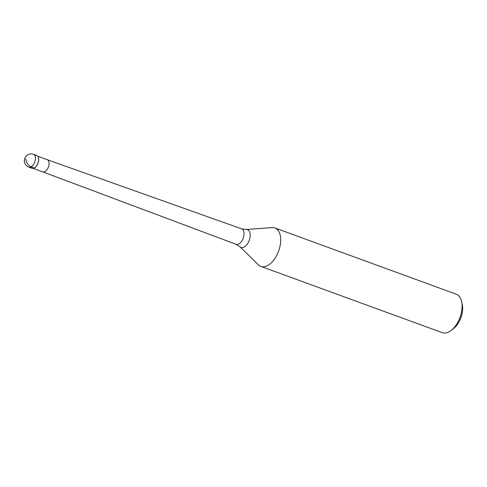 <?xml version="1.0" encoding="UTF-8"?>
<svg xmlns="http://www.w3.org/2000/svg" width="487" height="487" viewBox="0 0 487 487"><rect width="100%" height="100%" fill="white"/><g stroke="black" fill="none" stroke-linecap="round" stroke-linejoin="round"><path stroke-width="0.73" d="M34.863 155.584A6.824 3.799 110.1 0 1 38.497 158.013A6.824 3.799 110.1 0 1 38.637 159.499A6.824 3.799 -69.9 0 0 36.714 155.493L33.518 154.324A6.824 3.799 110.1 0 1 35.441 158.336A6.824 3.799 110.1 0 1 33.189 164.935A6.824 3.799 110.1 0 1 28.83 167.144L32.026 168.313A6.824 3.799 -69.9 0 0 36.385 166.104A6.824 3.799 -69.9 0 0 38.637 159.499A6.824 3.799 110.1 0 1 35.015 167.534A6.824 3.799 110.1 0 1 30.681 167.047M38.528 158.159A6.483 3.604 110.1 0 1 38.558 158.299A6.483 3.604 110.1 0 1 38.686 159.718A6.483 3.604 110.1 0 1 35.253 167.351A6.483 3.604 110.1 0 1 35.137 167.437M246.209 229.511L272.111 227.587A20.472 11.39 110.1 0 1 274.93 227.959A20.472 11.39 110.1 0 1 280.701 239.994A20.472 11.39 110.1 0 1 273.956 259.802A20.472 11.39 110.1 0 1 260.886 266.419A20.472 11.39 110.1 0 1 258.487 264.891L239.921 246.732L236.079 244.316A8.218 4.572 -69.9 0 0 241.333 241.68A8.218 4.572 -69.9 0 0 244.054 233.717A8.218 4.572 -69.9 0 0 241.716 228.878L246.209 229.511A9.454 5.26 110.1 0 1 250.178 235.239A9.454 5.26 110.1 0 1 246.404 245.186A9.454 5.26 110.1 0 1 239.921 246.732M260.886 266.419L442.299 332.676A20.472 11.39 -69.9 0 0 451.266 330.35A20.472 11.39 -69.9 0 0 462.12 306.25A20.472 11.39 -69.9 0 0 461.7 301.776A20.472 11.39 -69.9 0 0 456.343 294.215L274.93 227.959M451.266 330.35L453.604 328.506A17.063 9.49 -69.9 0 0 462.65 308.423A17.063 9.49 -69.9 0 0 462.303 304.692L461.7 301.776M25.848 158.786A6.824 4.754 60.6 0 0 31.156 166.816L34.352 167.985M33.262 168.399L42.801 171.881A6.483 3.604 -69.9 0 0 42.801 171.881A6.483 3.604 -69.9 0 0 46.941 169.786A6.483 3.604 -69.9 0 0 49.077 163.51A6.483 3.604 -69.9 0 0 47.245 159.699A6.483 3.604 -69.9 0 0 47.233 159.693L37.706 156.217M33.518 154.324A6.824 6.824 0 0 0 24.35 160.71A6.824 6.824 0 0 0 28.83 167.144M47.239 159.699L241.716 228.878M42.789 171.881L236.079 244.316"/></g></svg>
